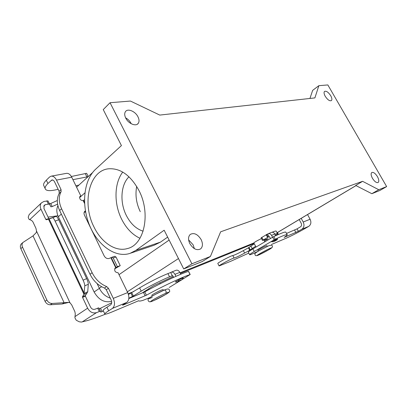<?xml version="1.0" encoding="UTF-8"?>
<svg xmlns="http://www.w3.org/2000/svg" width="407" height="407" viewBox="0 0 407 407"><rect width="100%" height="100%" fill="white"/><g stroke="black" fill="none" stroke-linecap="round" stroke-linejoin="round"><path stroke-width="0.61" d="M182.631 279.243L190.074 274.567C182.723 276.841 162.337 286.431 146.393 295.212L123.469 304.924L122.487 305.194L123.006 304.792L126.745 302.426L112.388 308.43C114.83 306.298 115.13 302.945 113.294 298.377L108.445 288.283L106.644 286.564C100.315 283.974 95.482 279.36 92.13 272.715L61.584 208.75L59.631 210.505L90.023 274.252C93.356 280.871 98.179 285.47 104.492 288.039L106.288 289.748L111.106 299.806C112.022 302.08 111.874 303.754 110.663 304.823L106.944 307.229C104.35 308.913 103.052 310.002 103.042 310.485M59.631 210.505C56.736 204.055 56.588 198.367 59.183 193.452L59.127 191.356L54.609 181.924C53.856 180.484 52.961 179.833 51.918 179.96L47.924 183.511C45.935 185.475 44.994 187.098 45.096 188.375C45.594 190.639 48.84 191.193 54.838 190.028L58.165 189.347M85.623 211.986L84.147 212.357M61.584 208.75C58.674 202.274 58.516 196.581 61.106 191.661L61.045 189.56L56.502 180.098C55.001 177.228 53.215 175.921 51.14 176.165L49.527 177.05L46.342 180.189C44.546 181.975 43.61 183.486 43.529 184.732M114.637 268.859L120.228 265.664L116.02 257.026L114.667 256.349M126.745 302.426C129.192 300.32 129.518 297.039 127.712 292.577L118.091 272.751C115.049 272.38 114.077 270.818 115.166 268.071L117.394 266.666L113.171 257.982L112.001 257.209L109.025 258.496C107.041 258.898 105.403 257.997 104.121 255.8L84.463 215.14C83.786 213.599 83.878 212.342 84.737 211.36L85.424 210.882M176.012 281.878L175.295 282L176.358 281.206C179.986 279.141 182.311 278.052 183.323 277.94L182.789 278.398M277.467 238.945L272.929 240.934L271.657 241.824L272.283 241.651M194.348 248.621L193.152 244.831L188.624 239.901M189.825 243.625C187.998 239.591 188.146 236.518 190.273 234.412C194.088 232.458 197.71 234.183 201.139 239.586C203.022 243.696 202.834 246.81 200.58 248.931C196.795 250.748 193.208 248.977 189.825 243.625M131.222 123.738L131.018 123.321C129.747 120.94 127.94 119.103 125.6 117.821M125.753 118.132C124.496 115.527 124.379 113.39 125.397 111.722C127.579 108.064 135.317 111.259 137.963 116.799C139.26 119.46 139.367 121.637 138.278 123.326C136.101 126.836 128.414 123.713 125.753 118.132M325.234 96.291C323.977 93.951 323.738 92.328 324.521 91.417C326.277 90.715 328.337 92.145 330.703 95.691C331.975 98.036 332.214 99.669 331.415 100.59C329.67 101.282 327.61 99.852 325.234 96.291M372.486 178.373C370.96 175.468 370.726 173.514 371.784 172.507C373.443 171.978 375.325 173.346 377.431 176.607C378.973 179.518 379.207 181.481 378.128 182.499C376.475 183.008 374.593 181.634 372.486 178.373M75.865 185.714L78.907 185.088M261.503 238.568C257.606 240.395 255.052 241.834 253.836 242.887L253.846 242.928M266.926 245.67L265.944 245.97C263.568 246.947 257.779 250.132 257.829 250.432L257.84 250.468M84.473 199.689L83.125 200.682C80.408 200.341 79.329 198.947 79.889 196.505L80.815 195.92L79.66 196.947M151.821 295.35L151.786 295.279C151.775 294.846 157.885 291.504 161.192 290.135L163.115 289.596M85.373 173.825L86.9 176.938L88.156 176.419L86.635 173.311L71.352 176.485M139.967 238.283C132.361 234.697 126.246 228.322 121.622 219.164C113.823 203.734 114.128 183.267 122.736 172.08M93.905 226.821C81.827 203.403 89.097 170.731 108.435 168.808C120.294 167.959 130.433 175.132 138.863 190.334C151.119 213.426 144.312 244.739 127.518 248.529C115.613 252.172 101.318 242.48 93.905 226.821M140.273 211.671C136.289 203.373 135.093 194.953 136.691 186.421M143.127 231.186C136.167 228.953 130.566 223.713 126.333 215.466C119.658 202.401 120.711 184.763 128.978 176.791M314.891 97.909L159.768 115.079L130.433 101.053L110.048 102.717L191.906 263.802L210.419 256.461L220.64 231.812L362.617 181.319L378.749 189.723L386.65 186.589L327.844 84.941L318.859 85.674L314.891 97.909M117.394 266.666L120.228 265.664M191.906 263.802L183.72 268.946L164.158 230.209L135.775 250.427L130.067 253.358C115.267 258.308 97.482 245.177 89.418 224.974C81.242 204.833 83.649 180.225 95.676 169.175L121.428 145.589L103.251 109.595L110.048 102.717M167.648 237.123L160.455 242.134L154.172 245.212L130.683 253.144M183.72 268.946L202.289 261.518L210.419 256.461M386.65 186.589L379.838 190.501L371.84 193.696L355.698 185.46L362.617 181.319M318.859 85.674L312.652 90.374L309.941 98.458M169.226 287.459L179.996 280.855M66.387 173.367C68.468 173.117 70.248 174.389 71.729 177.187L80.815 195.92M112.388 308.43L108.654 310.811C106.329 312.301 105.031 313.314 104.762 313.848C104.563 314.703 107.3 313.939 112.958 311.564L138.716 300.712C138.873 301.277 140.288 301.16 142.959 300.371L149.903 297.563M86.9 176.938L72.929 179.66M254.151 243.503L180.367 273.443M111.61 301.333C104.513 302.991 98.682 299.878 94.124 291.997L58.349 216.753C56.492 212.632 56.344 208.928 57.901 205.642M97.07 283.526L99.333 288.273C101.877 293.274 105.535 296.561 110.307 298.138M128.215 293.778L133.776 291.529M180.052 272.817L253.866 242.964M256.018 241.376L260.394 239.072M378.749 189.723L371.84 193.696M271.433 244.505L286.116 238.253C291.651 235.806 298.046 232.514 305.291 228.378L308.725 226.378C310.999 224.679 311.462 222.298 310.109 219.246L307.539 214.57M301.2 218.356L303.205 222.019C304.578 225.127 304.121 227.544 301.831 229.263L298.367 231.278L297.049 228.856L300.503 226.831C301.643 225.966 301.867 224.761 301.185 223.214L299.186 219.561M248.29 252.147C248.402 251.755 249.934 250.676 252.884 248.906L273.763 236.564C281.619 232.957 285.648 231.507 285.846 232.219L287.23 234.768C287.189 235.16 286.152 236.045 284.117 237.423L298.367 231.278M286.518 233.45L297.049 228.856M257.056 251.765C252.661 253.887 250.198 254.889 249.664 254.767C249.481 254.523 251.012 253.434 254.258 251.501L275.188 239.219C283.033 235.587 287.047 234.101 287.23 234.773M190.074 274.567L188.456 271.372C181.069 273.56 160.673 283.079 144.755 291.88L128.826 298.55M49.43 218.798L46.291 219.765L45.798 219.419L40.959 209.162C39.891 206.69 40.034 204.604 41.387 202.905L43.915 201.455L47.96 200.91L49.415 203.714L50.748 203.485L57.336 200.519M111.691 302.793L99.298 308.816L98.708 307.84L94.933 309.244C93.117 309.742 91.636 308.999 90.491 307.015L85.414 296.26L85.399 295.502L87.729 291.773L84.28 293.335L49.161 218.981L56.069 216.392L48.428 219.047L84 294.378L84.778 285.851L88.304 284.274C88.319 282.946 87.764 281.054 86.645 278.602L58.674 219.734C57.58 217.516 56.726 216.397 56.105 216.382L52.569 217.755C53.175 217.77 54.024 218.895 55.123 221.123L58.674 219.734M57.596 204.136L52.213 206.568L50.88 206.802L49.456 204.049L45.416 204.624L44.175 205.332L43.951 208.476L48.937 218.92M48.031 217.114L57.921 215.771M70.009 302.818L68.763 302.35L64.092 302.681L33.013 235.877L36.228 232.636L36.544 231.145L70.009 302.818L71.703 304.889L74.908 311.742L75.28 313.889L74.924 317.821L76.241 320.238L79.273 321.8L81.446 322.059L86.081 320.919C90.965 319.627 97.385 317.389 105.347 314.204M41.199 203.139L29.172 214.55L28.205 217.231L28.958 219.246L31.665 220.487L32.901 221.82L35.948 228.342L36.544 231.145M29.177 214.54L30.082 213.68M55.123 221.123L83.104 280.169C84.224 282.631 84.783 284.524 84.778 285.851M33.013 235.877L22.863 242.526C21.881 243.839 21.764 245.375 22.512 247.146L20.838 248.641C20.096 246.876 20.213 245.34 21.195 244.032L21.998 243.305M20.838 248.641L45.065 301.328C46.281 303.622 48.057 304.767 50.397 304.767L62.271 303.973L68.956 302.345M62.271 303.973L64.092 302.681L52.198 303.459C49.858 303.454 48.077 302.304 46.856 300.005L22.512 247.146M87.729 291.773L88.304 284.274M103.393 310.973L100.86 312.103L100.295 311.187L96.53 312.622C92.898 313.634 89.927 312.149 87.627 308.17L82.529 297.359L82.514 296.601L84 294.378L86.884 293.289M173.601 277.381L172.766 275.717L172.283 275.717L170.681 272.512L167.938 273.601C160.282 276.597 146.886 283.364 139.621 287.907L128.439 294.47M180.779 274.252L179.833 272.375C178.79 270.574 177.549 269.872 176.114 270.268M170.681 272.512L171.21 272.212C172.649 271.815 173.896 272.527 174.944 274.349L175.941 276.333M176.948 270.095L176.658 270.136M128.851 298.28L133.359 295.996L141.219 291.163C148.504 286.655 161.91 279.874 169.546 276.826L172.283 275.717M173.199 276.577L153.688 285.663L141.717 293.228M182.682 278.042L182.377 279.436L179.187 280.769L177.961 280.281M175.748 281.603L176.994 282.117L180.352 280.677M255.616 246.271L249.71 250.264L244.648 253.062C239.443 255.886 235.923 257.545 234.096 258.038C232.621 258.048 218.763 265.354 219.098 265.949L230.494 261.401L248.789 253.098M219.098 265.949L217.816 263.466C217.465 262.83 231.308 255.53 232.804 255.56C234.641 255.087 238.161 253.439 243.361 250.615L248.418 247.807L254.299 243.778M277.63 232.438L278.296 234.524M275.946 235.455L276.373 234.895M274.303 236.314C276.46 234.92 277.554 234.04 277.584 233.684C277.564 233.415 276.74 233.582 275.117 234.188M270.462 238.451L269.231 236.513L262.484 240.41L268.121 238.731L264.438 241.01M275.748 235.653L274.878 234.03C273.962 232.565 272.827 232.031 271.474 232.422M261.106 237.82L268.132 233.745C269.49 233.353 270.63 233.898 271.55 235.373L272.537 237.215M271.988 232.29L272.792 231.97C275.03 231.09 276.175 230.815 276.221 231.145L277.584 233.684M252.091 248.377L250.778 245.889M269.027 236.635L267.623 234.02M275.254 240.919L272.995 241.875L272.1 241.453M274.186 240.227L275.086 240.649L277.253 239.743L277.355 238.644M258.664 255.001C264.163 252.655 276.043 245.762 270.06 248.372C264.428 250.763 252.416 257.763 258.664 255.001L258.465 255.082M153.795 300.549C144.551 304.634 157.061 296.998 165.72 293.315C174.639 289.433 162.159 296.973 153.795 300.549M152.249 297.405C142.989 301.434 155.459 293.742 164.128 290.11L164.255 290.049C166.087 290.456 166.575 291.544 165.72 293.315M61.045 189.56L59.127 191.356M46.342 180.189L47.924 183.511M113.171 257.982L116.02 257.026M84.58 203.49L83.206 200.666M83.557 200.493L84.529 202.493M115.68 267.781L114.942 268.299M135.775 250.427L160.455 242.134M92.13 272.715L90.023 274.252M52.864 180.062L51.124 180.393M111.304 257.672L116.112 267.572M108.445 288.283L106.288 289.748M108.654 310.811L106.944 307.229M106.644 286.564L104.492 288.039M71.729 177.187L56.502 180.098M85.46 211.08L84.229 212.133M61.106 191.661L59.183 193.452M113.294 298.377L127.712 292.577M115.756 267.75L110.953 257.85M94.124 291.997L99.379 288.37M58.349 216.753L61.345 214.092M169.139 240.069L119.022 274.674M101.608 286.701L99.333 288.273M194.297 248.26L194.037 248.428M178.47 258.552L127.34 291.814M84.885 192.887L79.563 197.619M355.957 185.592L277.065 232.723M303.205 222.019L310.109 219.246M308.725 226.378L301.831 229.263M274.074 239.809L272.649 237.149M275.188 239.219L273.763 236.564M295.935 232.529L294.617 230.108M254.258 251.501L252.884 248.906M146.393 295.212L144.755 291.88M145.131 295.833L143.498 292.496M123.469 304.924L123.311 304.599M45.416 204.624L43.686 206.242M40.959 209.162L29.665 219.739M50.748 203.485L52.213 206.568M49.415 203.714L50.88 206.802M47.96 200.91L49.456 204.049M46.79 200.824L48.285 203.978M45.798 219.419L48.774 218.686M46.856 300.005L45.065 301.328M82.514 296.601L85.399 295.502M74.888 316.682L87.627 308.17M179.833 272.375L174.944 274.349M96.53 312.622L82.173 321.937M52.198 303.459L50.397 304.767M82.529 297.359L85.414 296.26M83.104 280.169L86.645 278.602M169.546 276.826L167.938 273.601M141.219 291.163L139.621 287.907M133.359 295.996L131.787 292.765M132.509 296.459L130.937 293.228M102.111 311.609L100.554 308.328M100.86 312.103L99.298 308.816M100.295 311.187L98.708 307.84M99.272 311.482L97.675 308.124M176.994 282.117L179.187 280.769M180.184 280.779L182.377 279.436M234.096 258.038L232.804 255.56M274.878 234.03L271.55 235.373M244.648 253.062L243.361 250.615M249.71 250.264L248.418 247.807M250.259 249.923L248.962 247.466M267.43 239.23L267.287 238.96M263.187 239.906L261.793 237.301M267.567 237.281L266.168 234.661M268.096 237.011L266.697 234.391M273.016 232.392L272.792 231.97M275.173 240.964L277.253 239.743M272.995 241.875L275.086 240.649M258.562 255.047C254.467 256.552 255.403 254.868 254.919 254.182C254.273 253.876 255.703 252.691 259.203 250.626L268.808 245.742C271.459 244.943 272.644 245.223 272.364 246.576C272.731 247.115 271.632 248.128 269.078 249.618L258.562 255.047M153.688 300.605C150.152 302.03 150.112 301.892 149.242 301.709C148.255 301.109 147.889 300.376 148.138 299.501C147.685 298.982 150.061 297.288 155.265 294.424L164.255 290.049C169.037 288.187 168.386 289.189 169.195 289.504L169.683 291C170.09 291.453 168.88 292.552 166.056 294.297L153.709 300.6M114.85 256.257L112.001 257.209M256.023 247.039L253.831 242.898M266.931 245.686L267.318 246.408M160.231 283.771L159.717 282.738M151.786 295.279L152.208 296.133M51.328 176.134L66.58 173.336M45.096 188.375L43.534 185.093M103.083 310.322L104.762 313.848M92.475 172.68L76.587 187.21M356.008 185.617L277.091 232.763M248.29 252.152L249.633 254.706M188.589 271.367L190.196 274.542M163.502 290.374L163.115 289.591M258.226 251.19L257.829 250.442M148.631 288.858L148.987 289.586M263.904 240.008L264.855 241.789M138.263 123.346L137.312 124.227M48.748 218.966L50.163 218.59M21.195 244.032L22.863 242.526M176.145 270.253L171.245 272.197M67.593 302.477L67.944 302.437M182.443 279.4L180.296 280.718M271.505 232.407L268.162 233.735M261.101 237.81L262.484 240.41M277.304 239.718L275.218 240.939"/></g></svg>
